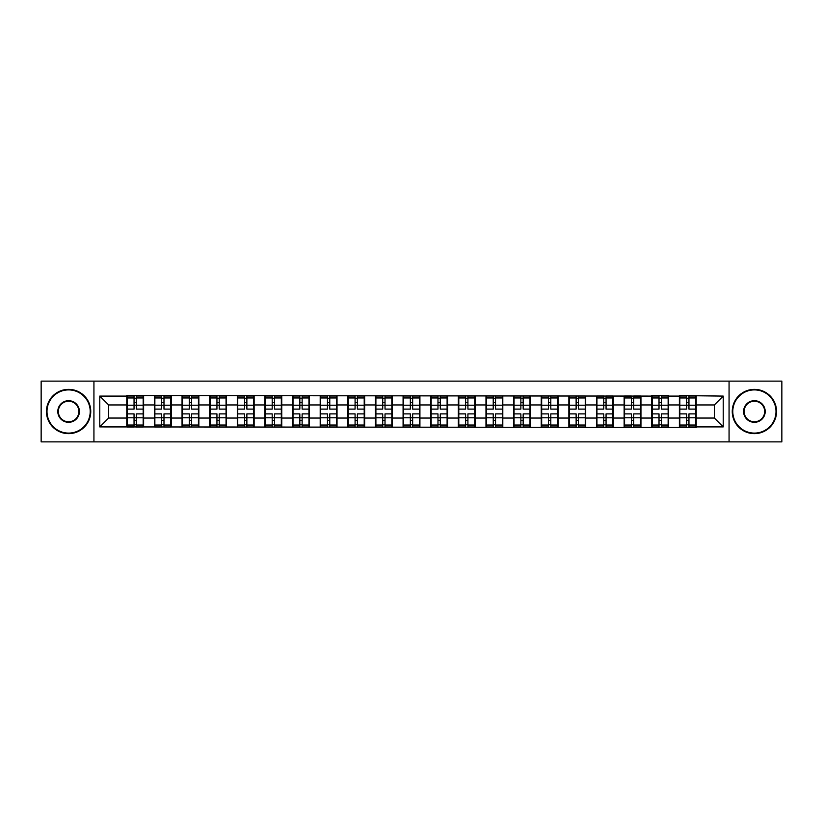 <?xml version="1.0" encoding="UTF-8"?>
<svg xmlns="http://www.w3.org/2000/svg" width="823" height="823" viewBox="0 0 823 823"><rect width="100%" height="100%" fill="white"/><g stroke="black" fill="none" stroke-linecap="round" stroke-linejoin="round"><path stroke-width="1.23" d="M729.065 441.879L781.85 441.879L781.85 381.121L729.065 381.121L729.065 441.879L93.935 441.879L93.935 381.121L41.15 381.121L41.15 441.879L93.935 441.879M729.065 381.121L93.935 381.121M714.364 418.053L714.364 404.947L696.217 404.947L696.217 418.053L714.364 418.053L723.222 426.911L723.222 396.089L679.386 395.565L679.386 404.947L668.585 404.947L668.585 418.053L679.386 418.053L679.386 404.947M723.222 426.911L696.217 426.911L696.217 427.435L99.778 426.911L99.778 396.089L126.783 396.089L126.783 404.947L108.636 404.947L108.636 418.053L126.783 418.053L126.783 404.947M679.386 396.089L668.585 396.089L668.585 395.565L651.754 395.565L651.754 396.089L126.783 395.565L126.783 396.089M679.386 418.053L679.386 426.911M668.585 418.053L668.585 426.911M668.585 396.089L668.585 404.947M640.952 418.053L651.754 418.053L651.754 404.947L640.952 404.947L640.952 426.911M651.754 418.053L651.754 426.911M651.754 396.089L651.754 404.947M640.952 396.089L640.952 404.947M613.32 418.053L624.132 418.053L624.132 404.947L613.32 404.947L613.32 426.911M624.132 418.053L624.132 426.911M624.132 396.089L624.132 404.947M613.32 396.089L613.32 404.947M585.698 418.053L596.5 418.053L596.5 404.947L585.698 404.947L585.698 426.911M596.5 418.053L596.5 426.911M596.5 396.089L596.5 404.947M585.698 396.089L585.698 404.947M558.066 418.053L568.868 418.053L568.868 404.947L558.066 404.947L558.066 426.911M568.868 418.053L568.868 426.911M568.868 396.089L568.868 404.947M558.066 396.089L558.066 404.947M530.434 418.053L541.236 418.053L541.236 404.947L530.434 404.947L530.434 426.911M541.236 418.053L541.236 426.911M541.236 396.089L541.236 404.947M530.434 396.089L530.434 404.947M502.802 418.053L513.603 418.053L513.603 404.947L502.802 404.947L502.802 426.911M513.603 418.053L513.603 426.911M513.603 396.089L513.603 404.947M502.802 396.089L502.802 404.947M475.169 418.053L485.981 418.053L485.981 404.947L475.169 404.947L475.169 426.911M485.981 418.053L485.981 426.911M485.981 396.089L485.981 404.947M475.169 396.089L475.169 404.947M447.547 418.053L458.349 418.053L458.349 404.947L447.547 404.947L447.547 426.911M458.349 418.053L458.349 426.911M458.349 396.089L458.349 404.947M447.547 396.089L447.547 404.947M419.915 418.053L430.717 418.053L430.717 404.947L419.915 404.947L419.915 426.911M430.717 418.053L430.717 426.911M430.717 396.089L430.717 404.947M419.915 396.089L419.915 404.947M392.283 418.053L403.085 418.053L403.085 404.947L392.283 404.947L392.283 426.911M403.085 418.053L403.085 426.911M403.085 396.089L403.085 404.947M392.283 396.089L392.283 404.947M364.651 418.053L375.453 418.053L375.453 404.947L364.651 404.947L364.651 426.911M375.453 418.053L375.453 426.911M375.453 396.089L375.453 404.947M364.651 396.089L364.651 404.947M337.019 418.053L347.831 418.053L347.831 404.947L337.019 404.947L337.019 426.911M347.831 418.053L347.831 426.911M347.831 396.089L347.831 404.947M337.019 396.089L337.019 404.947M309.397 418.053L320.198 418.053L320.198 404.947L309.397 404.947L309.397 426.911M320.198 418.053L320.198 426.911M320.198 396.089L320.198 404.947M309.397 396.089L309.397 404.947M281.764 418.053L292.566 418.053L292.566 404.947L281.764 404.947L281.764 426.911M292.566 418.053L292.566 426.911M292.566 396.089L292.566 404.947M281.764 396.089L281.764 404.947M254.132 418.053L264.934 418.053L264.934 404.947L254.132 404.947L254.132 426.911M264.934 418.053L264.934 426.911M264.934 396.089L264.934 404.947M254.132 396.089L254.132 404.947M226.5 418.053L237.302 418.053L237.302 404.947L226.5 404.947L226.5 426.911M237.302 418.053L237.302 426.911M237.302 396.089L237.302 404.947M226.5 396.089L226.5 404.947M198.868 418.053L209.68 418.053L209.68 404.947L198.868 404.947L198.868 426.911M209.68 418.053L209.68 426.911M209.68 396.089L209.68 404.947M198.868 396.089L198.868 404.947M171.246 418.053L182.048 418.053L182.048 404.947L171.246 404.947L171.246 426.911M182.048 418.053L182.048 426.911M182.048 396.089L182.048 404.947M171.246 396.089L171.246 404.947M143.613 418.053L154.415 418.053L154.415 404.947L143.613 404.947L143.613 426.911M154.415 418.053L154.415 426.911M154.415 396.089L154.415 404.947M143.613 396.089L143.613 404.947M126.783 418.053L126.783 426.911M108.636 418.053L99.778 426.911M99.778 396.089L108.636 404.947M696.217 418.053L696.217 426.911M696.217 396.089L696.217 404.947M723.222 396.089L714.364 404.947M127.226 405.225L134.046 405.225L134.046 396.007L127.226 396.007L127.226 413.887L134.046 413.887L134.046 417.775L136.351 417.765L136.351 413.887L143.171 413.887L143.171 396.007L136.351 396.007L136.351 397.951L143.171 397.951M134.046 402.653L136.351 402.653M136.351 398.219L134.046 398.219M127.226 409.113L134.046 409.113L134.046 405.225L136.351 405.235L136.351 409.113L143.171 409.113M127.226 397.951L134.046 397.951M134.046 424.781L136.351 424.781M134.046 420.347L136.351 420.347M127.226 426.993L134.046 426.993L134.046 425.049L127.226 425.049L127.226 426.993M127.226 413.887L127.226 417.775L134.046 417.775L134.046 425.049M127.226 417.775L127.226 425.049M143.171 413.887L143.171 426.993L136.351 426.993L136.351 425.049L143.171 425.049M143.171 417.775L136.351 417.775L136.351 425.049M143.171 405.225L136.351 405.225L136.351 397.951M154.858 405.225L161.678 405.225L161.678 396.007L154.858 396.007L154.858 413.887L161.678 413.887L161.678 417.775L163.983 417.765L163.983 413.887L170.803 413.887L170.803 396.007L163.983 396.007L163.983 397.951L170.803 397.951M161.678 402.653L163.983 402.653M163.983 398.219L161.678 398.219M154.858 409.113L161.678 409.113L161.678 405.225L163.983 405.235L163.983 409.113L170.803 409.113M154.858 397.951L161.678 397.951M161.678 424.781L163.983 424.781M161.678 420.347L163.983 420.347M154.858 426.993L161.678 426.993L161.678 425.049L154.858 425.049L154.858 426.993M154.858 413.887L154.858 417.775L161.678 417.775L161.678 425.049M154.858 417.775L154.858 425.049M170.803 413.887L170.803 426.993L163.983 426.993L163.983 425.049L170.803 425.049M170.803 417.775L163.983 417.775L163.983 425.049M170.803 405.225L163.983 405.225L163.983 397.951M182.49 405.225L189.311 405.225L189.311 396.007L182.49 396.007L182.49 413.887L189.311 413.887L189.311 417.775L191.615 417.765L191.615 413.887L198.425 413.887L198.425 396.007L191.615 396.007L191.615 397.951L198.425 397.951M189.311 402.653L191.615 402.653M191.615 398.219L189.311 398.219M182.49 409.113L189.311 409.113L189.311 405.225L191.615 405.235L191.615 409.113L198.425 409.113M182.49 397.951L189.311 397.951M189.311 424.781L191.615 424.781M189.311 420.347L191.615 420.347M182.49 426.993L189.311 426.993L189.311 425.049L182.49 425.049L182.49 426.993M182.49 413.887L182.49 417.775L189.311 417.775L189.311 425.049M182.49 417.775L182.49 425.049M198.425 413.887L198.425 426.993L191.615 426.993L191.615 425.049L198.425 425.049M198.425 417.775L191.615 417.775L191.615 425.049M198.425 405.225L191.615 405.225L191.615 397.951M210.122 405.225L216.943 405.225L216.943 396.007L210.122 396.007L210.122 413.887L216.943 413.887L216.943 417.775L219.237 417.765L219.237 413.887L226.058 413.887L226.058 396.007L219.237 396.007L219.237 397.951L226.058 397.951M216.943 402.653L219.237 402.653M219.237 398.219L216.943 398.219M210.122 409.113L216.943 409.113L216.943 405.225L219.237 405.235L219.237 409.113L226.058 409.113M210.122 397.951L216.943 397.951M216.943 424.781L219.237 424.781M216.943 420.347L219.237 420.347M210.122 426.993L216.943 426.993L216.943 425.049L210.122 425.049L210.122 426.993M210.122 413.887L210.122 417.775L216.943 417.775L216.943 425.049M210.122 417.775L210.122 425.049M226.058 413.887L226.058 426.993L219.237 426.993L219.237 425.049L226.058 425.049M226.058 417.775L219.237 417.775L219.237 425.049M226.058 405.225L219.237 405.225L219.237 397.951M237.744 405.225L244.565 405.225L244.565 396.007L237.744 396.007L237.744 413.887L244.565 413.887L244.565 417.775L246.869 417.765L246.869 413.887L253.69 413.887L253.69 396.007L246.869 396.007L246.869 397.951L253.69 397.951M244.565 402.653L246.869 402.653M246.869 398.219L244.565 398.219M237.744 409.113L244.565 409.113L244.565 405.225L246.869 405.235L246.869 409.113L253.69 409.113M237.744 397.951L244.565 397.951M244.565 424.781L246.869 424.781M244.565 420.347L246.869 420.347M237.744 426.993L244.565 426.993L244.565 425.049L237.744 425.049L237.744 426.993M237.744 413.887L237.744 417.775L244.565 417.775L244.565 425.049M237.744 417.775L237.744 425.049M253.69 413.887L253.69 426.993L246.869 426.993L246.869 425.049L253.69 425.049M253.69 417.775L246.869 417.775L246.869 425.049M253.69 405.225L246.869 405.225L246.869 397.951M265.376 405.225L272.197 405.225L272.197 396.007L265.376 396.007L265.376 413.887L272.197 413.887L272.197 417.775L274.501 417.765L274.501 413.887L281.322 413.887L281.322 396.007L274.501 396.007L274.501 397.951L281.322 397.951M272.197 402.653L274.501 402.653M274.501 398.219L272.197 398.219M265.376 409.113L272.197 409.113L272.197 405.225L274.501 405.235L274.501 409.113L281.322 409.113M265.376 397.951L272.197 397.951M272.197 424.781L274.501 424.781M272.197 420.347L274.501 420.347M265.376 426.993L272.197 426.993L272.197 425.049L265.376 425.049L265.376 426.993M265.376 413.887L265.376 417.775L272.197 417.775L272.197 425.049M265.376 417.775L265.376 425.049M281.322 413.887L281.322 426.993L274.501 426.993L274.501 425.049L281.322 425.049M281.322 417.775L274.501 417.775L274.501 425.049M281.322 405.225L274.501 405.225L274.501 397.951M68.607 433.104A21.604 21.604 0 0 0 90.211 411.5A21.604 21.604 0 0 0 68.607 389.896A21.604 21.604 0 0 0 46.993 411.5A21.604 21.604 0 0 0 68.607 433.104M68.607 389.361A22.139 22.139 0 0 1 90.746 411.5A22.139 22.139 0 0 1 68.607 433.639A22.139 22.139 0 0 1 46.458 411.5A22.139 22.139 0 0 1 68.607 389.361M68.607 422.302A10.802 10.802 0 0 1 57.795 411.5A10.802 10.802 0 0 1 68.607 400.698A10.802 10.802 0 0 1 79.409 411.5A10.802 10.802 0 0 1 68.607 422.302M68.607 401.223A10.277 10.277 0 0 0 58.33 411.5A10.277 10.277 0 0 0 68.607 421.777A10.277 10.277 0 0 0 78.874 411.5A10.277 10.277 0 0 0 68.607 401.223M754.393 433.104A21.604 21.604 0 0 0 776.007 411.5A21.604 21.604 0 0 0 754.393 389.896A21.604 21.604 0 0 0 732.789 411.5A21.604 21.604 0 0 0 754.393 433.104M754.393 389.361A22.139 22.139 0 0 1 776.542 411.5A22.139 22.139 0 0 1 754.393 433.639A22.139 22.139 0 0 1 732.254 411.5A22.139 22.139 0 0 1 754.393 389.361M754.393 422.302A10.802 10.802 0 0 1 743.591 411.5A10.802 10.802 0 0 1 754.393 400.698A10.802 10.802 0 0 1 765.205 411.5A10.802 10.802 0 0 1 754.393 422.302M754.393 401.223A10.277 10.277 0 0 0 744.126 411.5A10.277 10.277 0 0 0 754.393 421.777A10.277 10.277 0 0 0 764.67 411.5A10.277 10.277 0 0 0 754.393 401.223M293.009 405.225L299.829 405.225L299.829 396.007L293.009 396.007L293.009 413.887L299.829 413.887L299.829 417.775L302.134 417.765L302.134 413.887L308.954 413.887L308.954 396.007L302.134 396.007L302.134 397.951L308.954 397.951M299.829 402.653L302.134 402.653M302.134 398.219L299.829 398.219M293.009 409.113L299.829 409.113L299.829 405.225L302.134 405.235L302.134 409.113L308.954 409.113M293.009 397.951L299.829 397.951M299.829 424.781L302.134 424.781M299.829 420.347L302.134 420.347M293.009 426.993L299.829 426.993L299.829 425.049L293.009 425.049L293.009 426.993M293.009 413.887L293.009 417.775L299.829 417.775L299.829 425.049M293.009 417.775L293.009 425.049M308.954 413.887L308.954 426.993L302.134 426.993L302.134 425.049L308.954 425.049M308.954 417.775L302.134 417.775L302.134 425.049M308.954 405.225L302.134 405.225L302.134 397.951M320.641 405.225L327.461 405.225L327.461 396.007L320.641 396.007L320.641 413.887L327.461 413.887L327.461 417.775L329.766 417.765L329.766 413.887L336.576 413.887L336.576 396.007L329.766 396.007L329.766 397.951L336.576 397.951M327.461 402.653L329.766 402.653M329.766 398.219L327.461 398.219M320.641 409.113L327.461 409.113L327.461 405.225L329.766 405.235L329.766 409.113L336.576 409.113M320.641 397.951L327.461 397.951M327.461 424.781L329.766 424.781M327.461 420.347L329.766 420.347M320.641 426.993L327.461 426.993L327.461 425.049L320.641 425.049L320.641 426.993M320.641 413.887L320.641 417.775L327.461 417.775L327.461 425.049M320.641 417.775L320.641 425.049M336.576 413.887L336.576 426.993L329.766 426.993L329.766 425.049L336.576 425.049M336.576 417.775L329.766 417.775L329.766 425.049M336.576 405.225L329.766 405.225L329.766 397.951M348.273 405.225L355.083 405.225L355.083 396.007L348.273 396.007L348.273 413.887L355.083 413.887L355.083 417.775L357.388 417.765L357.388 413.887L364.208 413.887L364.208 396.007L357.388 396.007L357.388 397.951L364.208 397.951M355.083 402.653L357.388 402.653M357.388 398.219L355.083 398.219M348.273 409.113L355.083 409.113L355.083 405.225L357.388 405.235L357.388 409.113L364.208 409.113M348.273 397.951L355.083 397.951M355.083 424.781L357.388 424.781M355.083 420.347L357.388 420.347M348.273 426.993L355.083 426.993L355.083 425.049L348.273 425.049L348.273 426.993M348.273 413.887L348.273 417.775L355.083 417.775L355.083 425.049M348.273 417.775L348.273 425.049M364.208 413.887L364.208 426.993L357.388 426.993L357.388 425.049L364.208 425.049M364.208 417.775L357.388 417.775L357.388 425.049M364.208 405.225L357.388 405.225L357.388 397.951M375.895 405.225L382.716 405.225L382.716 396.007L375.895 396.007L375.895 413.887L382.716 413.887L382.716 417.775L385.02 417.765L385.02 413.887L391.841 413.887L391.841 396.007L385.02 396.007L385.02 397.951L391.841 397.951M382.716 402.653L385.02 402.653M385.02 398.219L382.716 398.219M375.895 409.113L382.716 409.113L382.716 405.225L385.02 405.235L385.02 409.113L391.841 409.113M375.895 397.951L382.716 397.951M382.716 424.781L385.02 424.781M382.716 420.347L385.02 420.347M375.895 426.993L382.716 426.993L382.716 425.049L375.895 425.049L375.895 426.993M375.895 413.887L375.895 417.775L382.716 417.775L382.716 425.049M375.895 417.775L375.895 425.049M391.841 413.887L391.841 426.993L385.02 426.993L385.02 425.049L391.841 425.049M391.841 417.775L385.02 417.775L385.02 425.049M391.841 405.225L385.02 405.225L385.02 397.951M403.527 405.225L410.348 405.225L410.348 396.007L403.527 396.007L403.527 413.887L410.348 413.887L410.348 417.775L412.652 417.765L412.652 413.887L419.473 413.887L419.473 396.007L412.652 396.007L412.652 397.951L419.473 397.951M410.348 402.653L412.652 402.653M412.652 398.219L410.348 398.219M403.527 409.113L410.348 409.113L410.348 405.225L412.652 405.235L412.652 409.113L419.473 409.113M403.527 397.951L410.348 397.951M410.348 424.781L412.652 424.781M410.348 420.347L412.652 420.347M403.527 426.993L410.348 426.993L410.348 425.049L403.527 425.049L403.527 426.993M403.527 413.887L403.527 417.775L410.348 417.775L410.348 425.049M403.527 417.775L403.527 425.049M419.473 413.887L419.473 426.993L412.652 426.993L412.652 425.049L419.473 425.049M419.473 417.775L412.652 417.775L412.652 425.049M419.473 405.225L412.652 405.225L412.652 397.951M431.159 405.225L437.98 405.225L437.98 396.007L431.159 396.007L431.159 413.887L437.98 413.887L437.98 417.775L440.284 417.765L440.284 413.887L447.105 413.887L447.105 396.007L440.284 396.007L440.284 397.951L447.105 397.951M437.98 402.653L440.284 402.653M440.284 398.219L437.98 398.219M431.159 409.113L437.98 409.113L437.98 405.225L440.284 405.235L440.284 409.113L447.105 409.113M431.159 397.951L437.98 397.951M437.98 424.781L440.284 424.781M437.98 420.347L440.284 420.347M431.159 426.993L437.98 426.993L437.98 425.049L431.159 425.049L431.159 426.993M431.159 413.887L431.159 417.775L437.98 417.775L437.98 425.049M431.159 417.775L431.159 425.049M447.105 413.887L447.105 426.993L440.284 426.993L440.284 425.049L447.105 425.049M447.105 417.775L440.284 417.775L440.284 425.049M447.105 405.225L440.284 405.225L440.284 397.951M458.792 405.225L465.612 405.225L465.612 396.007L458.792 396.007L458.792 413.887L465.612 413.887L465.612 417.775L467.917 417.765L467.917 413.887L474.727 413.887L474.727 396.007L467.917 396.007L467.917 397.951L474.727 397.951M465.612 402.653L467.917 402.653M467.917 398.219L465.612 398.219M458.792 409.113L465.612 409.113L465.612 405.225L467.917 405.235L467.917 409.113L474.727 409.113M458.792 397.951L465.612 397.951M465.612 424.781L467.917 424.781M465.612 420.347L467.917 420.347M458.792 426.993L465.612 426.993L465.612 425.049L458.792 425.049L458.792 426.993M458.792 413.887L458.792 417.775L465.612 417.775L465.612 425.049M458.792 417.775L458.792 425.049M474.727 413.887L474.727 426.993L467.917 426.993L467.917 425.049L474.727 425.049M474.727 417.775L467.917 417.775L467.917 425.049M474.727 405.225L467.917 405.225L467.917 397.951M486.424 405.225L493.234 405.225L493.234 396.007L486.424 396.007L486.424 413.887L493.234 413.887L493.234 417.775L495.539 417.765L495.539 413.887L502.359 413.887L502.359 396.007L495.539 396.007L495.539 397.951L502.359 397.951M493.234 402.653L495.539 402.653M495.539 398.219L493.234 398.219M486.424 409.113L493.234 409.113L493.234 405.225L495.539 405.235L495.539 409.113L502.359 409.113M486.424 397.951L493.234 397.951M493.234 424.781L495.539 424.781M493.234 420.347L495.539 420.347M486.424 426.993L493.234 426.993L493.234 425.049L486.424 425.049L486.424 426.993M486.424 413.887L486.424 417.775L493.234 417.775L493.234 425.049M486.424 417.775L486.424 425.049M502.359 413.887L502.359 426.993L495.539 426.993L495.539 425.049L502.359 425.049M502.359 417.775L495.539 417.775L495.539 425.049M502.359 405.225L495.539 405.225L495.539 397.951M514.046 405.225L520.866 405.225L520.866 396.007L514.046 396.007L514.046 413.887L520.866 413.887L520.866 417.775L523.171 417.765L523.171 413.887L529.991 413.887L529.991 396.007L523.171 396.007L523.171 397.951L529.991 397.951M520.866 402.653L523.171 402.653M523.171 398.219L520.866 398.219M514.046 409.113L520.866 409.113L520.866 405.225L523.171 405.235L523.171 409.113L529.991 409.113M514.046 397.951L520.866 397.951M520.866 424.781L523.171 424.781M520.866 420.347L523.171 420.347M514.046 426.993L520.866 426.993L520.866 425.049L514.046 425.049L514.046 426.993M514.046 413.887L514.046 417.775L520.866 417.775L520.866 425.049M514.046 417.775L514.046 425.049M529.991 413.887L529.991 426.993L523.171 426.993L523.171 425.049L529.991 425.049M529.991 417.775L523.171 417.775L523.171 425.049M529.991 405.225L523.171 405.225L523.171 397.951M541.678 405.225L548.499 405.225L548.499 396.007L541.678 396.007L541.678 413.887L548.499 413.887L548.499 417.775L550.803 417.765L550.803 413.887L557.624 413.887L557.624 396.007L550.803 396.007L550.803 397.951L557.624 397.951M548.499 402.653L550.803 402.653M550.803 398.219L548.499 398.219M541.678 409.113L548.499 409.113L548.499 405.225L550.803 405.235L550.803 409.113L557.624 409.113M541.678 397.951L548.499 397.951M548.499 424.781L550.803 424.781M548.499 420.347L550.803 420.347M541.678 426.993L548.499 426.993L548.499 425.049L541.678 425.049L541.678 426.993M541.678 413.887L541.678 417.775L548.499 417.775L548.499 425.049M541.678 417.775L541.678 425.049M557.624 413.887L557.624 426.993L550.803 426.993L550.803 425.049L557.624 425.049M557.624 417.775L550.803 417.775L550.803 425.049M557.624 405.225L550.803 405.225L550.803 397.951M569.31 405.225L576.131 405.225L576.131 396.007L569.31 396.007L569.31 413.887L576.131 413.887L576.131 417.775L578.435 417.765L578.435 413.887L585.256 413.887L585.256 396.007L578.435 396.007L578.435 397.951L585.256 397.951M576.131 402.653L578.435 402.653M578.435 398.219L576.131 398.219M569.31 409.113L576.131 409.113L576.131 405.225L578.435 405.235L578.435 409.113L585.256 409.113M569.31 397.951L576.131 397.951M576.131 424.781L578.435 424.781M576.131 420.347L578.435 420.347M569.31 426.993L576.131 426.993L576.131 425.049L569.31 425.049L569.31 426.993M569.31 413.887L569.31 417.775L576.131 417.775L576.131 425.049M569.31 417.775L569.31 425.049M585.256 413.887L585.256 426.993L578.435 426.993L578.435 425.049L585.256 425.049M585.256 417.775L578.435 417.775L578.435 425.049M585.256 405.225L578.435 405.225L578.435 397.951M596.942 405.225L603.763 405.225L603.763 396.007L596.942 396.007L596.942 413.887L603.763 413.887L603.763 417.775L606.057 417.765L606.057 413.887L612.878 413.887L612.878 396.007L606.057 396.007L606.057 397.951L612.878 397.951M603.763 402.653L606.057 402.653M606.057 398.219L603.763 398.219M596.942 409.113L603.763 409.113L603.763 405.225L606.057 405.235L606.057 409.113L612.878 409.113M596.942 397.951L603.763 397.951M603.763 424.781L606.057 424.781M603.763 420.347L606.057 420.347M596.942 426.993L603.763 426.993L603.763 425.049L596.942 425.049L596.942 426.993M596.942 413.887L596.942 417.775L603.763 417.775L603.763 425.049M596.942 417.775L596.942 425.049M612.878 413.887L612.878 426.993L606.057 426.993L606.057 425.049L612.878 425.049M612.878 417.775L606.057 417.775L606.057 425.049M612.878 405.225L606.057 405.225L606.057 397.951M624.575 405.225L631.385 405.225L631.385 396.007L624.575 396.007L624.575 413.887L631.385 413.887L631.385 417.775L633.689 417.765L633.689 413.887L640.51 413.887L640.51 396.007L633.689 396.007L633.689 397.951L640.51 397.951M631.385 402.653L633.689 402.653M633.689 398.219L631.385 398.219M624.575 409.113L631.385 409.113L631.385 405.225L633.689 405.235L633.689 409.113L640.51 409.113M624.575 397.951L631.385 397.951M631.385 424.781L633.689 424.781M631.385 420.347L633.689 420.347M624.575 426.993L631.385 426.993L631.385 425.049L624.575 425.049L624.575 426.993M624.575 413.887L624.575 417.775L631.385 417.775L631.385 425.049M624.575 417.775L624.575 425.049M640.51 413.887L640.51 426.993L633.689 426.993L633.689 425.049L640.51 425.049M640.51 417.775L633.689 417.775L633.689 425.049M640.51 405.225L633.689 405.225L633.689 397.951M652.197 405.225L659.017 405.225L659.017 396.007L652.197 396.007L652.197 413.887L659.017 413.887L659.017 417.775L661.322 417.765L661.322 413.887L668.142 413.887L668.142 396.007L661.322 396.007L661.322 397.951L668.142 397.951M659.017 402.653L661.322 402.653M661.322 398.219L659.017 398.219M652.197 409.113L659.017 409.113L659.017 405.225L661.322 405.235L661.322 409.113L668.142 409.113M652.197 397.951L659.017 397.951M659.017 424.781L661.322 424.781M659.017 420.347L661.322 420.347M652.197 426.993L659.017 426.993L659.017 425.049L652.197 425.049L652.197 426.993M652.197 413.887L652.197 417.775L659.017 417.775L659.017 425.049M652.197 417.775L652.197 425.049M668.142 413.887L668.142 426.993L661.322 426.993L661.322 425.049L668.142 425.049M668.142 417.775L661.322 417.775L661.322 425.049M668.142 405.225L661.322 405.225L661.322 397.951M679.829 405.225L686.649 405.225L686.649 396.007L679.829 396.007L679.829 413.887L686.649 413.887L686.649 417.775L688.954 417.765L688.954 413.887L695.774 413.887L695.774 396.007L688.954 396.007L688.954 397.951L695.774 397.951M686.649 402.653L688.954 402.653M688.954 398.219L686.649 398.219M679.829 409.113L686.649 409.113L686.649 405.225L688.954 405.235L688.954 409.113L695.774 409.113M679.829 397.951L686.649 397.951M686.649 424.781L688.954 424.781M686.649 420.347L688.954 420.347M679.829 426.993L686.649 426.993L686.649 425.049L679.829 425.049L679.829 426.993M679.829 413.887L679.829 417.775L686.649 417.775L686.649 425.049M679.829 417.775L679.829 425.049M695.774 413.887L695.774 426.993L688.954 426.993L688.954 425.049L695.774 425.049M695.774 417.775L688.954 417.775L688.954 425.049M695.774 405.225L688.954 405.225L688.954 397.951"/></g></svg>
